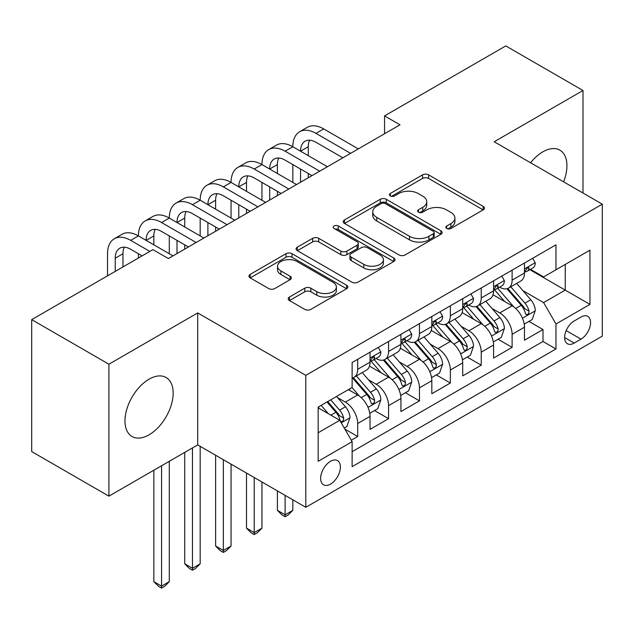 <?xml version="1.0" encoding="UTF-8"?>
<svg xmlns="http://www.w3.org/2000/svg" width="634" height="634" viewBox="0 0 634 634"><rect width="100%" height="100%" fill="white"/><g stroke="black" fill="none" stroke-linecap="round" stroke-linejoin="round"><path stroke-width="0.95" d="M446.724 228.47A3.004 1.736 0 0 0 450.972 228.47L483.179 209.878A4.287 2.473 0 0 0 484.439 208.126A4.287 2.473 0 0 0 483.179 206.375L428.616 174.873A4.287 2.473 0 0 0 422.553 174.873L390.338 193.465A3.004 1.736 0 0 0 389.458 194.693A3.004 1.736 0 0 0 390.338 195.914A3.004 1.736 0 0 0 394.586 195.914L398.754 193.513A13.718 7.917 0 0 1 418.155 193.513L422.704 196.136A13.718 7.917 0 0 1 426.722 201.739A13.718 7.917 0 0 1 422.704 207.342L418.535 209.743A3.004 1.736 0 0 0 417.655 210.971A3.004 1.736 0 0 0 418.535 212.192A3.004 1.736 0 0 0 422.775 212.192L426.944 209.791A13.718 7.917 0 0 1 446.344 209.791L450.893 212.414A13.718 7.917 0 0 1 454.911 218.017A13.718 7.917 0 0 1 450.893 223.612L446.724 226.021A3.004 1.736 0 0 0 445.845 227.249A3.004 1.736 0 0 0 446.724 228.47L446.724 226.021M149.061 434.821A34.07 19.67 120 0 0 171.323 404.801A34.07 19.67 120 0 0 166.1 377.499A34.07 19.67 120 0 0 149.061 379.187A34.07 19.67 120 0 0 126.808 409.207A34.07 19.67 120 0 0 132.03 436.509A34.07 19.67 120 0 0 149.061 434.821M563.586 181.823A34.07 19.67 120 0 0 559.877 150.147A34.07 19.67 120 0 0 542.847 151.835A34.07 19.67 120 0 0 530.595 162.772M330.512 484.122A13.98 8.068 120 0 0 339.642 471.807A13.98 8.068 120 0 0 337.502 460.609A13.98 8.068 120 0 0 330.512 461.298A13.98 8.068 120 0 0 321.383 473.614A13.98 8.068 120 0 0 323.522 484.812A13.98 8.068 120 0 0 330.512 484.122M289.461 297.037A4.287 2.473 0 0 0 288.208 298.788A4.287 2.473 0 0 0 289.461 300.54L304.772 309.376A4.287 2.473 0 0 0 310.834 309.376L346.608 288.724A4.287 2.473 0 0 0 347.868 286.972A4.287 2.473 0 0 0 346.608 285.221L292.044 253.719A4.287 2.473 0 0 0 285.982 253.719L250.208 274.371A4.287 2.473 0 0 0 248.948 276.123A4.287 2.473 0 0 0 250.208 277.874L268.697 288.549A4.287 2.473 0 0 0 274.76 288.549L290.071 279.713A4.287 2.473 0 0 0 291.323 277.961A4.287 2.473 0 0 0 290.071 276.21L280.902 270.916A11.467 6.617 0 0 1 277.541 266.232A11.467 6.617 0 0 1 284.618 260.114A11.467 6.617 0 0 1 297.116 261.549L333.04 282.296A11.467 6.617 0 0 1 336.4 286.972A11.467 6.617 0 0 1 329.323 293.09A11.467 6.617 0 0 1 316.826 291.656L310.834 288.201A4.287 2.473 0 0 0 304.772 288.201L289.461 297.037L289.461 300.54M197.705 312.942L108.913 364.209L31.7 319.631L31.7 451.582L108.913 496.16L197.705 444.894L305.802 507.303L305.802 375.352L197.705 312.942L197.705 444.894M582.995 193.029L582.995 90.496L494.203 141.762L602.3 204.172L305.802 375.352M582.995 90.496L505.781 45.917L384.561 115.903L384.561 133.734M31.7 319.631L152.921 249.637L168.367 258.553L400.006 124.819L384.561 115.903M399.055 254.947A4.287 2.473 0 0 0 405.118 254.947L440.892 234.295A4.287 2.473 0 0 0 442.144 232.543A4.287 2.473 0 0 0 440.892 230.792L386.32 199.29A4.287 2.473 0 0 0 380.257 199.29L344.484 219.943A4.287 2.473 0 0 0 343.232 221.694A4.287 2.473 0 0 0 344.484 223.437L399.055 254.947M335.228 229.12A3.004 1.736 0 0 1 338.271 229.548L338.271 225.981L393.754 258.006A4.287 2.473 0 0 1 395.006 259.758A4.287 2.473 0 0 1 393.754 261.509L357.98 282.162A4.287 2.473 0 0 1 351.918 282.162L297.346 250.66L297.346 247.157A4.287 2.473 0 0 0 296.094 248.908A4.287 2.473 0 0 0 297.346 250.66M297.346 247.157L312.657 238.321A4.287 2.473 0 0 1 318.72 238.321L340.846 251.096A4.287 2.473 0 0 0 346.909 251.096L357.069 245.231A4.287 2.473 0 0 0 358.321 243.48A4.287 2.473 0 0 0 357.069 241.728L334.031 228.43A3.004 1.736 0 0 1 333.151 227.202A3.004 1.736 0 0 1 334.998 225.601A3.004 1.736 0 0 1 338.271 225.981M351.284 440.21L357.695 436.517L344.872 429.115M337.581 397.621L345.34 402.099A17.475 10.089 60 0 1 357.695 423.496L370.042 416.364L370.042 429.384L388.579 418.686L374.52 410.57M368.465 379.79L376.224 384.267A17.475 10.089 60 0 1 388.579 405.665L400.934 398.532L400.934 411.553L419.462 400.854L405.411 392.739M399.349 361.959L407.107 366.436A17.475 10.089 60 0 1 419.462 387.834L431.817 380.701L431.817 393.722L450.346 383.023L436.295 374.908M430.24 344.127L437.991 348.605A17.475 10.089 60 0 1 450.346 370.002L462.701 362.87L462.701 375.891L481.23 365.192L467.179 357.077M461.124 326.296L468.875 330.774A17.475 10.089 60 0 1 481.23 352.171L493.585 345.039L493.585 358.059L512.114 347.353L512.114 334.34A17.475 10.089 -120 0 0 499.758 312.942L492.008 308.465M498.062 339.245L512.114 347.353M370.042 416.364A17.475 10.089 -120 0 0 357.695 394.966L348.423 389.617M400.934 398.532A17.475 10.089 -120 0 0 388.579 377.135L369.479 366.103M431.817 380.701A17.475 10.089 -120 0 0 419.462 359.304L400.363 348.272M462.701 362.87A17.475 10.089 -120 0 0 450.346 341.472L431.247 330.441M493.585 345.039A17.475 10.089 -120 0 0 481.23 323.641L462.131 312.61M580.99 317.04L574.198 320.962A13.544 7.814 120 0 0 565.346 332.898A13.544 7.814 120 0 0 567.422 343.747A13.544 7.814 120 0 0 574.198 343.081L580.99 339.158A13.544 7.814 120 0 0 589.834 327.223A13.544 7.814 120 0 0 587.758 316.374A13.544 7.814 120 0 0 580.99 317.04M305.802 507.303L602.3 336.123L602.3 204.172M318.157 432.768L339.776 420.287L352.132 441.684L352.132 466.648L555.97 348.962L555.97 323.998L543.615 302.6L522.891 290.634M352.132 441.684L318.157 461.298L318.157 407.091L352.132 387.477L352.132 362.513L555.97 244.827L555.97 269.791L589.945 250.176L589.945 304.383L555.97 323.998M376.057 358.495L376.224 358.59A17.475 10.089 60 0 0 384.957 359.454L397.312 352.322A17.475 10.089 -120 0 0 400.934 344.325L400.934 334.34M406.949 340.664L407.107 340.759A17.475 10.089 60 0 0 415.841 341.623L428.196 334.49A17.475 10.089 -120 0 0 431.817 326.494L431.817 316.509M437.832 322.833L437.991 322.928A17.475 10.089 60 0 0 446.724 323.792L459.079 316.659A17.475 10.089 -120 0 0 462.701 308.663L462.701 298.677M468.716 305.002L468.875 305.097A17.475 10.089 60 0 0 477.616 305.96L489.963 298.828A17.475 10.089 -120 0 0 493.585 290.832L493.585 280.846M352.132 451.67L542.997 341.472L542.997 329.522L524.469 340.22L524.469 327.207A17.475 10.089 -120 0 0 512.114 305.81L493.014 294.778M499.6 287.17L499.758 287.265A17.475 10.089 -120 0 0 508.5 288.129A17.475 10.089 -120 0 0 512.114 280.133L512.114 270.147M508.5 288.129L520.855 280.997A17.475 10.089 -120 0 0 524.469 273L524.469 263.015M357.695 359.304L357.695 369.289A17.475 10.089 60 0 1 354.073 377.285A17.475 10.089 60 0 1 352.132 377.991M354.073 377.285L366.428 370.153A17.475 10.089 -120 0 0 370.042 362.157L370.042 352.171M388.579 341.472L388.579 351.458A17.475 10.089 60 0 1 384.957 359.454M419.462 323.641L419.462 333.627A17.475 10.089 60 0 1 415.841 341.623M450.346 305.81L450.346 315.795A17.475 10.089 60 0 1 446.724 323.792M481.23 287.979L481.23 297.964A17.475 10.089 60 0 1 477.616 305.96M481.23 352.171L481.23 365.192M450.346 370.002L450.346 383.023M419.462 387.834L419.462 400.854M388.579 405.665L388.579 418.686M357.695 423.496L357.695 436.517M339.776 420.287L318.157 407.805M543.615 302.6L565.235 290.118L565.235 264.441L589.945 250.176M529.865 269.696L589.945 304.383M530.484 269.339L543.615 276.923L555.97 269.791M108.913 364.209L108.913 496.16M528.946 321.414L542.997 329.522M542.997 341.472L555.97 348.962M447.929 228.898L450.893 227.178A13.718 7.917 0 0 0 454.911 221.583L454.911 218.017M426.722 201.739L426.722 205.305A13.718 7.917 0 0 1 422.704 210.908L419.732 212.62M483.124 209.909L428.616 178.439A4.287 2.473 0 0 0 422.553 178.439L391.543 196.342M440.836 234.326L386.32 202.856A4.287 2.473 0 0 0 380.257 202.856L344.547 223.477M433.315 233.764A3.004 1.736 0 0 0 434.187 232.543A3.004 1.736 0 0 0 433.315 231.315L385.417 203.665A3.004 1.736 0 0 0 381.169 203.665L376.77 206.201A13.718 7.917 0 0 0 372.752 211.804A13.718 7.917 0 0 0 376.77 217.399L409.516 236.308A13.718 7.917 0 0 0 428.917 236.308L433.315 233.764L433.315 237.33A3.004 1.736 0 0 0 434.187 236.11L434.187 232.543M372.752 211.804L372.752 215.37A13.718 7.917 0 0 0 376.77 220.965L376.77 217.399M433.315 237.33L428.917 239.874A13.718 7.917 0 0 1 409.516 239.874L376.77 220.965M297.401 250.692L312.657 241.887L312.657 238.321M358.321 243.48L358.321 247.046A4.287 2.473 0 0 1 357.069 248.797L346.909 254.662A4.287 2.473 0 0 1 340.846 254.662L318.72 241.887A4.287 2.473 0 0 0 312.657 241.887M338.271 229.548L393.69 261.541M363.813 264.354A11.467 6.617 0 0 0 376.311 265.789A11.467 6.617 0 0 0 383.388 259.671A11.467 6.617 0 0 0 380.035 254.987L367.371 247.68A4.287 2.473 0 0 0 361.309 247.68L351.157 253.545A4.287 2.473 0 0 0 349.905 255.296A4.287 2.473 0 0 0 351.157 257.047L363.813 264.354L363.813 267.92A11.467 6.617 0 0 0 376.311 269.355A11.467 6.617 0 0 0 383.388 263.237L383.388 259.671M349.905 255.296L349.905 258.862A4.287 2.473 0 0 0 351.157 260.614L351.157 257.047M363.813 267.92L351.157 260.614M336.4 286.972L336.4 290.538A11.467 6.617 0 0 1 329.323 296.657A11.467 6.617 0 0 1 316.826 295.222L310.834 291.767A4.287 2.473 0 0 0 304.772 291.767L289.524 300.571M277.541 266.232L277.541 269.799A11.467 6.617 0 0 0 280.902 274.482L280.902 270.916M290.015 279.745L280.902 274.482M346.552 288.755L292.044 257.285A4.287 2.473 0 0 0 285.982 257.285L250.264 277.906M524.207 324.148L532.188 319.536L535.278 310.62A11.578 6.681 -120 0 0 530.769 299.755L516.662 283.414M513.833 306.935L497.706 288.264M504.656 301.499L495.297 290.665A27.738 16.016 -120 0 0 494.433 289.698M506.923 288.755L521.196 305.287A11.578 6.681 60 0 1 525.324 313.259L526.165 314.63L527.726 314.409L528.78 313.133L529.033 311.12A11.578 6.681 -120 0 0 524.904 303.147L510.79 286.806M507.763 288.486L523.098 306.246A5.896 3.408 60 0 1 524.587 308.552L529.033 311.12M532.655 258.292L535.278 262.833A11.578 6.681 60 0 1 532.885 267.952L527.012 271.344A11.578 6.681 -120 0 0 529.033 268.681L528.788 267.651L527.337 267.936L525.324 270.821A11.578 6.681 60 0 1 524.469 272.462M107.526 275.853L107.526 253.743A32.762 18.917 60 0 1 114.31 238.749L122.029 234.287A32.762 18.917 60 0 1 138.41 235.911A32.762 18.917 60 0 1 145.194 220.917L152.913 216.456A32.762 18.917 60 0 1 169.294 218.08A32.762 18.917 60 0 1 176.078 203.086L183.797 198.624A32.762 18.917 60 0 1 200.178 200.249A32.762 18.917 60 0 1 206.961 185.255L214.68 180.793A32.762 18.917 60 0 1 231.061 182.418A32.762 18.917 60 0 1 237.845 167.424L245.572 162.962A32.762 18.917 60 0 1 261.945 164.586A32.762 18.917 60 0 1 268.729 149.592L276.456 145.131A32.762 18.917 60 0 1 292.829 146.755A32.762 18.917 60 0 1 299.62 131.761L307.339 127.299A32.762 18.917 60 0 1 323.72 128.924L358.305 148.895M299.62 131.761A32.762 18.917 60 0 1 315.994 133.378L350.586 153.349M524.857 271.883L524.904 271.883A11.578 6.681 -120 0 0 527.012 271.344M342.867 157.811L315.994 142.293A21.841 12.609 -120 0 0 305.073 141.216A21.841 12.609 -120 0 0 300.556 151.209L308.275 146.755L308.275 155.671M309.646 140.209A21.841 12.609 -120 0 0 308.275 146.755M300.556 169.04L300.556 182.235M308.275 173.502L308.275 177.782M292.829 182.418L292.829 164.586M493.323 341.98L501.304 337.367L504.395 328.452A11.578 6.681 -120 0 0 499.885 317.586L485.771 301.245M482.949 324.767L466.822 306.095M473.772 319.33L464.405 308.496A27.738 16.016 -120 0 0 463.549 307.53M476.039 306.587L490.312 323.118A11.578 6.681 60 0 1 494.441 331.091L495.281 332.462L496.842 332.24L497.888 330.964L498.142 328.951A11.578 6.681 -120 0 0 494.021 320.978L479.906 304.637M476.879 306.317L492.214 324.077A5.896 3.408 60 0 1 493.704 326.383L498.142 328.951M462.44 359.811L470.42 355.198L473.511 346.283A11.578 6.681 -120 0 0 469.001 335.418L454.887 319.076M452.066 342.598L435.93 323.926M442.881 337.161L433.521 326.328A27.738 16.016 -120 0 0 432.665 325.361M445.155 324.418L459.428 340.949A11.578 6.681 60 0 1 463.557 348.922L464.397 350.293L465.958 350.071L467.004 348.795L467.258 346.782A11.578 6.681 -120 0 0 463.129 338.81L449.023 322.468M445.995 324.148L461.33 341.908A5.896 3.408 60 0 1 462.812 344.214L467.258 346.782M285.11 495.36L285.11 514.792L292.829 510.338L292.829 499.814M292.829 510.338L288.201 514.974L285.11 516.758L282.019 514.974L277.391 510.338L277.391 490.898M277.391 510.338L285.11 514.792L285.11 516.758M431.556 377.642L439.536 373.03L442.627 364.114A11.578 6.681 -120 0 0 438.118 353.249L424.003 336.908M421.174 360.429L405.047 341.758M411.997 354.992L402.638 344.159A27.738 16.016 -120 0 0 401.782 343.192M414.271 342.249L428.544 358.781A11.578 6.681 60 0 1 432.665 366.753L433.513 368.124L435.075 367.902L436.121 366.626L436.374 364.613A11.578 6.681 -120 0 0 432.245 356.641L418.139 340.299M415.111 341.98L430.446 359.74A5.896 3.408 60 0 1 431.928 362.046L436.374 364.613M254.226 477.529L254.226 532.623L261.945 528.17L261.945 481.983M261.945 528.17L257.317 532.806L254.226 534.589L251.135 532.806L246.507 528.17L246.507 473.067M246.507 528.17L254.226 532.623L254.226 534.589M400.672 395.473L408.653 390.861L411.735 381.945A11.578 6.681 -120 0 0 407.234 371.08L393.12 354.739M390.29 378.26L374.163 359.589M381.113 372.824L371.754 361.99A27.738 16.016 -120 0 0 370.898 361.023M383.38 360.08L397.661 376.612A11.578 6.681 60 0 1 401.782 384.584L402.622 385.955L404.191 385.734L405.237 384.458L405.491 382.445A11.578 6.681 -120 0 0 401.362 374.472L387.255 358.131M384.22 359.811L399.563 377.571A5.896 3.408 60 0 1 401.045 379.877L405.491 382.445M223.342 459.698L223.342 550.455L231.061 546.001L231.061 464.151M231.061 546.001L226.433 550.637L223.342 552.42L220.252 550.637L215.623 546.001L215.623 455.236M215.623 546.001L223.342 550.455L223.342 552.42M501.771 276.123L504.395 280.664A11.578 6.681 60 0 1 502.001 285.783L496.129 289.175A11.578 6.681 -120 0 0 498.142 286.513L497.904 285.482L496.454 285.768L494.441 288.652A11.578 6.681 60 0 1 493.585 290.293M268.729 149.592A32.762 18.917 60 0 1 285.11 151.209L292.829 146.755L327.421 166.726M285.11 151.209L319.702 171.18M493.973 289.714L494.021 289.714A11.578 6.681 -120 0 0 496.129 289.175M311.983 175.642L285.11 160.125A21.841 12.609 -120 0 0 274.189 159.047A21.841 12.609 -120 0 0 269.672 169.04L277.391 164.586L277.391 173.502M278.754 158.04A21.841 12.609 -120 0 0 277.391 164.586M269.672 186.871L269.672 200.067M277.391 191.333L277.391 195.613M261.945 200.249L261.945 182.418M470.888 293.954L473.511 298.495A11.578 6.681 60 0 1 471.11 303.615L465.245 307.007A11.578 6.681 -120 0 0 467.258 304.344L467.012 303.314L465.57 303.599L463.557 306.484A11.578 6.681 60 0 1 462.701 308.124M237.845 167.424A32.762 18.917 60 0 1 254.226 169.04L261.945 164.586L296.538 184.557M254.226 169.04L288.819 189.011M463.089 307.545L463.129 307.545A11.578 6.681 -120 0 0 465.245 307.007M281.092 193.473L254.226 177.956A21.841 12.609 -120 0 0 243.305 176.878A21.841 12.609 -120 0 0 238.78 186.871L246.507 182.418L246.507 191.333M247.87 175.872A21.841 12.609 -120 0 0 246.507 182.418M238.78 204.703L238.78 217.898M246.507 209.165L246.507 213.444M231.061 218.08L231.061 200.249M439.996 311.785L442.627 316.326A11.578 6.681 60 0 1 440.226 321.446L434.361 324.838A11.578 6.681 -120 0 0 436.374 322.175L436.129 321.145L434.686 321.43L432.665 324.315A11.578 6.681 60 0 1 431.817 325.955M206.961 185.255A32.762 18.917 60 0 1 223.342 186.871L231.061 182.418L265.654 202.389M223.342 186.871L257.935 206.843M432.198 325.377L432.245 325.377A11.578 6.681 -120 0 0 434.361 324.838M250.208 211.304L223.342 195.787A21.841 12.609 -120 0 0 212.422 194.709A21.841 12.609 -120 0 0 207.897 204.703L215.623 200.249L215.623 209.165M216.987 193.703A21.841 12.609 -120 0 0 215.623 200.249M207.897 222.534L207.897 235.729M215.623 226.996L215.623 231.275M200.178 235.911L200.178 218.08M409.112 329.617L411.735 334.158A11.578 6.681 60 0 1 409.342 339.277L403.478 342.669A11.578 6.681 -120 0 0 405.491 340.006L405.245 338.976L403.803 339.261L401.782 342.146A11.578 6.681 60 0 1 400.934 343.786M176.078 203.086A32.762 18.917 60 0 1 192.459 204.703L200.178 200.249L234.77 220.22M192.459 204.703L227.043 224.674M401.314 343.208L401.362 343.208A11.578 6.681 -120 0 0 403.478 342.669M219.324 229.136L192.459 213.618A21.841 12.609 -120 0 0 181.538 212.541A21.841 12.609 -120 0 0 177.013 222.534L184.732 218.08L184.732 226.996M186.103 211.534A21.841 12.609 -120 0 0 184.732 218.08M177.013 240.365L177.013 253.56M184.732 244.827L184.732 249.107M169.294 253.743L169.294 235.911M369.788 413.305L377.769 408.692L380.852 399.777A11.578 6.681 -120 0 0 376.342 388.911L362.236 372.57M359.407 396.091L352.021 387.54M350.23 390.655L349.025 389.268M352.496 377.912L366.769 394.443A11.578 6.681 60 0 1 370.898 402.416L371.738 403.787L373.307 403.565L374.353 402.289L374.607 400.276A11.578 6.681 -120 0 0 370.478 392.303L356.363 375.962M353.336 377.642L368.671 395.402A5.896 3.408 60 0 1 370.161 397.708L374.607 400.276M192.459 447.929L192.459 568.286L200.178 563.832L200.178 446.32M200.178 563.832L195.541 568.468L192.459 570.251L189.368 568.468L184.732 563.832L184.732 452.383M184.732 563.832L192.459 568.286L192.459 570.251M378.229 347.448L380.852 351.989A11.578 6.681 60 0 1 378.458 357.108L372.586 360.5A11.578 6.681 -120 0 0 374.607 357.838L374.361 356.807L372.911 357.093L370.898 359.977A11.578 6.681 60 0 1 370.042 361.618M145.194 220.917A32.762 18.917 60 0 1 161.575 222.534L169.294 218.08L203.886 238.051M161.575 222.534L196.16 242.505M370.43 361.039L370.478 361.039A11.578 6.681 -120 0 0 372.586 360.5M188.441 246.967L161.575 231.45A21.841 12.609 -120 0 0 150.654 230.372A21.841 12.609 -120 0 0 146.129 240.365L153.848 235.911L153.848 244.827M155.219 229.365A21.841 12.609 -120 0 0 153.848 235.911M138.41 258.022L138.41 253.743M344.254 428.045L346.885 426.524L349.968 417.608A11.578 6.681 -120 0 0 345.459 406.743L336.575 396.456M328.285 413.653L321.137 405.372M319.346 408.486L318.157 407.115M327.001 401.988L335.885 412.274A11.578 6.681 60 0 1 340.014 420.247L340.854 421.618L342.415 421.396L343.469 420.12L343.723 418.107A11.578 6.681 -120 0 0 339.594 410.135L330.71 399.848M327.715 401.568L337.787 413.233A5.896 3.408 60 0 1 339.277 415.539L343.723 418.107M161.575 465.76L161.575 586.117L169.294 581.663L169.294 461.298M169.294 581.663L164.658 586.299L161.575 588.083L158.484 586.299L153.848 581.663L153.848 470.214M153.848 581.663L161.575 586.117L161.575 588.083M114.31 238.749A32.762 18.917 60 0 1 130.683 240.365L138.41 235.911L172.995 255.882M130.683 240.365L149.838 251.421M142.111 255.882L130.683 249.281A21.841 12.609 -120 0 0 119.771 248.203A21.841 12.609 -120 0 0 115.245 258.197L115.245 271.392M124.335 247.197A21.841 12.609 -120 0 0 122.964 253.743L122.964 266.938M345.34 402.099L357.695 394.966M376.224 384.267L388.579 377.135M407.107 366.436L419.462 359.304M437.991 348.605L450.346 341.472M468.875 330.774L481.23 323.641M499.758 312.942L512.114 305.81M512.114 280.133L524.469 273M357.695 369.289L370.042 362.157M388.579 351.458L400.934 344.325M419.462 333.627L431.817 326.494M450.346 315.795L462.701 308.663M481.23 297.964L493.585 290.832M512.114 334.34L524.469 327.207M566.178 330.607L580.99 339.158M564.617 337.55L574.198 343.081M450.893 227.178L450.893 223.612M418.535 212.192L418.535 209.743M422.704 210.908L422.704 207.342M390.338 195.914L390.338 193.465M422.553 178.439L422.553 174.873M428.616 178.439L428.616 174.873M483.179 209.878L483.179 206.375M344.484 223.437L344.484 219.943M380.257 202.856L380.257 199.29M386.32 202.856L386.32 199.29M440.892 234.295L440.892 230.792M409.516 239.874L409.516 236.308M428.917 239.874L428.917 236.308M318.72 241.887L318.72 238.321M340.846 254.662L340.846 251.096M346.909 254.662L346.909 251.096M357.069 248.797L357.069 245.231M393.754 261.509L393.754 258.006M304.772 291.767L304.772 288.201M310.834 291.767L310.834 288.201M316.826 295.222L316.826 291.656M290.071 279.713L290.071 276.21M250.208 277.874L250.208 274.371M285.982 257.285L285.982 253.719M292.044 257.285L292.044 253.719M346.608 288.724L346.608 285.221M522.448 318.213L535.199 310.85M524.904 303.147L530.769 299.755M515.68 308.473L521.196 305.287M535.199 262.698L524.469 268.895M323.72 128.924L315.994 133.378M527.536 267.817L529.033 268.681M491.556 336.044L504.315 328.681M494.021 320.978L499.885 317.586M484.788 326.304L490.312 323.118M460.672 353.875L473.432 346.513M463.129 338.81L469.001 335.418M453.904 344.135L459.428 340.949M429.789 371.706L442.548 364.344M432.245 356.641L438.118 353.249M423.021 361.966L428.544 358.781M398.905 389.538L411.664 382.175M401.362 374.472L407.234 371.08M392.137 379.798L397.661 376.612M504.315 280.529L493.585 286.726M496.652 285.649L498.142 286.513M473.432 298.36L462.701 304.558M465.768 303.48L467.258 304.344M442.548 316.192L431.817 322.389M434.876 321.311L436.374 322.175M411.664 334.031L400.934 340.22M403.993 339.142L405.491 340.006M368.021 407.369L380.78 400.006M370.478 392.303L376.342 388.911M361.253 397.629L366.769 394.443M380.78 351.862L370.042 358.051M373.109 356.974L374.607 357.838M341.243 422.83L349.889 417.838M339.594 410.135L345.459 406.743M330.893 415.159L335.885 412.274M122.964 253.743L115.245 258.197"/></g></svg>

